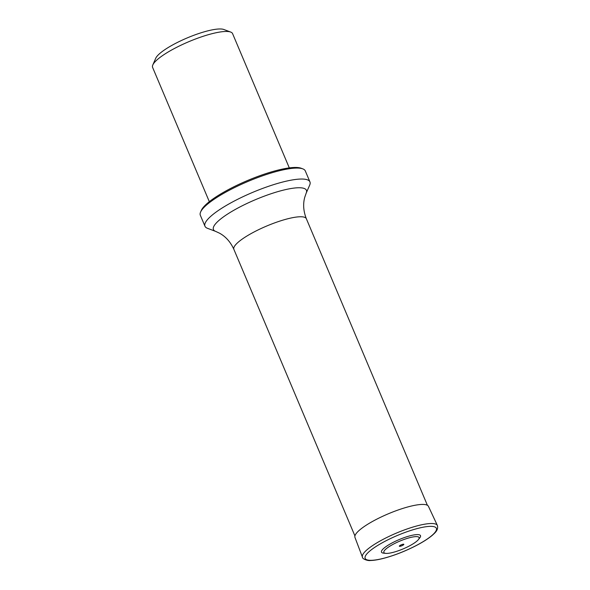 <?xml version="1.0" encoding="UTF-8"?>
<svg xmlns="http://www.w3.org/2000/svg" width="590" height="590" viewBox="0 0 590 590"><rect width="100%" height="100%" fill="white"/><g stroke="black" fill="none" stroke-linecap="round" stroke-linejoin="round"><path stroke-width="0.89" d="M289.299 167.899L232.585 33.637A43.409 9.617 157.1 0 0 230.69 32.066L223.868 29.5A37.981 8.415 157.1 0 0 187.266 37.9A37.981 8.415 157.1 0 0 155.716 58.285L152.803 64.966A43.409 9.617 157.1 0 0 152.611 67.422L209.325 201.677M230.69 32.066A43.409 9.617 157.1 0 0 188.852 41.669A43.409 9.617 157.1 0 0 152.803 64.966M200.593 212.053L201.323 210.379A55.615 12.324 -22.9 0 1 223.721 192.193A55.615 12.324 -22.9 0 1 301.114 168.231L302.818 168.873A56.972 12.626 157.1 0 0 223.536 193.417A56.972 12.626 157.1 0 0 200.593 212.053A56.972 12.626 157.1 0 0 200.334 215.276L204.973 226.243A56.972 12.626 157.1 0 0 207.459 228.301L215.638 231.383A50.467 11.181 -22.9 0 1 233.987 210.195A50.467 11.181 -22.9 0 1 284.682 189.818A50.467 11.181 -22.9 0 1 306.188 193.137L309.684 185.12A56.972 12.626 157.1 0 0 309.942 181.897A56.972 12.626 157.1 0 0 228.168 204.383A56.972 12.626 157.1 0 0 204.973 226.243M309.942 181.897L305.303 170.93A56.972 12.626 157.1 0 0 302.818 168.873M399.71 546.34A2.434 0.538 -22.9 0 1 401.436 544.747A2.434 0.538 -22.9 0 1 403.604 544.725A2.434 0.538 -22.9 0 1 399.71 546.34M385.794 553.368L383.64 553.162A21.174 4.691 -22.9 0 1 399.179 539.577A21.174 4.691 -22.9 0 1 419.748 537.903L418.399 539.599A19.116 4.233 -22.9 0 1 404.069 548.501A19.116 4.233 -22.9 0 1 386.767 553.405A19.116 4.233 -22.9 0 1 385.794 553.368A19.116 4.233 -22.9 0 1 399.828 541.111A19.116 4.233 -22.9 0 1 418.399 539.599M306.188 193.137L304.735 197.318C302.891 204.133 303.43 211.272 306.358 218.735A39.338 8.717 157.1 0 0 266.724 226.014A39.338 8.717 157.1 0 0 233.876 249.356L354.922 535.912M428.451 506.36A39.891 8.835 157.1 0 0 388.294 513.809A39.891 8.835 157.1 0 0 354.959 537.409L362.43 557.144A40.688 9.012 157.1 0 1 396.436 533.08A40.688 9.012 157.1 0 1 437.389 525.484L428.451 506.36M371.014 560.323A38.675 8.57 -22.9 0 1 398.427 535.027A38.675 8.57 -22.9 0 1 432.853 534.651A38.675 8.57 -22.9 0 1 371.014 560.323M306.358 218.735L427.403 505.298M233.876 249.356C230.535 242.003 225.756 236.612 219.539 233.198L215.638 231.383M437.389 525.484C438.65 530.233 434.668 533.043 432.448 535.189C428.34 538.67 422.632 542.284 415.316 546.045C404.983 551.274 394.747 555.286 384.599 558.081C378.854 559.63 374.097 560.441 370.314 560.5C368.566 561.016 362.26 559.254 362.43 557.144"/></g></svg>

